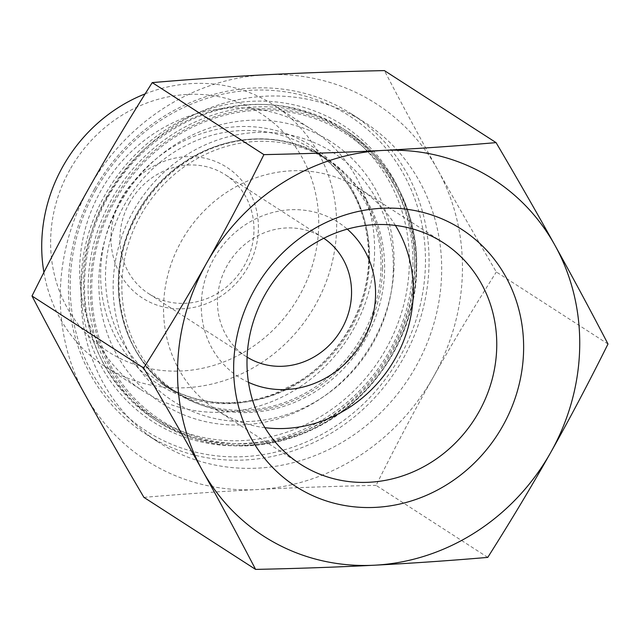 <?xml version="1.0" encoding="UTF-8"?>
<svg xmlns="http://www.w3.org/2000/svg" width="640" height="640" viewBox="0 0 640 640"><rect width="100%" height="100%" fill="white"/><g stroke="black" fill="none" stroke-linecap="round" stroke-linejoin="round"><path stroke-width="0.48" stroke-dasharray="3.2 2.4" d="M323.76 238.272A70.728 65.44 122.8 0 0 322.856 237.68A70.728 65.44 122.8 0 0 227.168 265.552A70.728 65.44 122.8 0 0 246.184 356.552A70.728 65.44 122.8 0 0 247.088 357.12M248.472 382.32A91.944 85.072 -57.2 0 1 216.936 253.52A91.944 85.072 -57.2 0 1 347.28 229.144M608 344.008L496.336 271.976C474.688 235.2 455.096 201.032 437.568 169.48C420.016 137.912 402.296 104.952 384.408 70.6M487.76 557.392L376.096 485.368C395.456 446.464 414.56 410.296 433.408 376.864C452.248 343.416 473.224 308.456 496.336 271.976M395.384 225.408A131.768 121.92 122.8 0 0 359.856 188.896A131.768 121.92 122.8 0 0 185.976 233.544A131.768 121.92 122.8 0 0 217 410.368A131.768 121.92 122.8 0 0 264.912 427.68M129.592 202.608A70.728 65.44 122.8 0 0 148.6 293.6A70.728 65.44 122.8 0 0 241.928 269.64A70.728 65.44 122.8 0 0 225.272 174.736A70.728 65.44 122.8 0 0 129.592 202.608M121.6 197.992A77.8 71.984 -57.2 0 1 249.288 191.392A77.8 71.984 -57.2 0 1 183.16 308.752A77.8 71.984 -57.2 0 1 121.6 197.992M69.984 169.592A141.456 130.872 122.8 0 0 181.912 370.968A141.456 130.872 122.8 0 0 302.152 157.584A141.456 130.872 122.8 0 0 69.984 169.592M85.16 394.872A212.184 196.312 -57.2 0 1 89.312 187.488A212.184 196.312 -57.2 0 1 265.52 74.792A212.184 196.312 -57.2 0 1 437.568 169.48A212.184 196.312 -57.2 0 1 433.408 376.864A212.184 196.312 -57.2 0 1 257.208 489.56A212.184 196.312 -57.2 0 1 85.16 394.872M143.928 497.376C183.056 494.04 220.816 491.44 257.208 489.56C293.584 487.672 333.216 486.272 376.096 485.368M145.136 93.88A155.6 143.96 -57.2 0 1 273.536 104.864A155.6 143.96 -57.2 0 1 336.64 228A155.6 143.96 -57.2 0 1 256.072 366.12A155.6 143.96 -57.2 0 1 104.848 366.376A155.6 143.96 -57.2 0 1 43.912 272.36M374.568 252.456A155.6 143.96 -57.2 0 1 293.992 390.584A155.6 143.96 -57.2 0 1 142.776 390.84A155.6 143.96 -57.2 0 1 106.144 182.048A155.6 143.96 -57.2 0 1 311.464 129.328A155.6 143.96 -57.2 0 1 374.568 252.456M412.936 265.536A173.28 160.32 122.8 0 0 342.664 128.416A173.28 160.32 122.8 0 0 114.008 187.128A173.28 160.32 122.8 0 0 154.8 419.648A173.28 160.32 122.8 0 0 323.208 419.352A173.28 160.32 122.8 0 0 412.936 265.536M414.712 264.816A176.112 162.936 -57.2 0 1 161.4 426.832A176.112 162.936 -57.2 0 1 167.376 128.696A176.112 162.936 -57.2 0 1 414.712 264.816M95.856 189.808A187.424 173.408 122.8 0 0 244.16 456.64A187.424 173.408 122.8 0 0 403.48 173.896A187.424 173.408 122.8 0 0 95.856 189.808M94.464 189.128A190.256 176.024 -57.2 0 1 351.864 114.152A190.256 176.024 -57.2 0 1 396.656 369.448A190.256 176.024 -57.2 0 1 145.6 433.912A190.256 176.024 -57.2 0 1 94.464 189.128M107.096 197.272A190.256 176.024 -57.2 0 1 364.496 122.296A190.256 176.024 -57.2 0 1 409.288 377.592A190.256 176.024 -57.2 0 1 158.232 442.056A190.256 176.024 -57.2 0 1 107.096 197.272M323.496 157.304A138.624 128.256 122.8 0 0 141.408 205.784A138.624 128.256 122.8 0 0 174.488 391.104A138.624 128.256 122.8 0 0 357.416 344.136A138.624 128.256 122.8 0 0 324.776 158.12A138.624 128.256 122.8 0 0 323.496 157.304M327.104 159.632A138.624 128.256 122.8 0 0 145.016 208.104A138.624 128.256 122.8 0 0 178.104 393.432A138.624 128.256 122.8 0 0 361.024 346.464A138.624 128.256 122.8 0 0 328.384 160.448A138.624 128.256 122.8 0 0 327.104 159.632M329.472 140.752A155.776 144.128 122.8 0 0 99.232 272.176A155.776 144.128 122.8 0 0 310.728 404.792A155.776 144.128 122.8 0 0 329.472 140.752M338.048 127.136A171.864 159.016 122.8 0 0 112.304 187.24A171.864 159.016 122.8 0 0 153.312 417A171.864 159.016 122.8 0 0 380.104 358.768A171.864 159.016 122.8 0 0 339.64 128.144A171.864 159.016 122.8 0 0 338.048 127.136M344.816 131.496A171.864 159.016 122.8 0 0 119.064 191.6A171.864 159.016 122.8 0 0 160.08 421.368A171.864 159.016 122.8 0 0 386.872 363.136A171.864 159.016 122.8 0 0 346.408 132.512A171.864 159.016 122.8 0 0 344.816 131.496M393.32 269.696A147.816 136.768 -57.2 0 1 180.696 405.68A147.816 136.768 -57.2 0 1 185.712 155.44A147.816 136.768 -57.2 0 1 393.32 269.696M382.568 268.36A139.336 128.912 122.8 0 0 326.064 158.104A139.336 128.912 122.8 0 0 142.208 205.312A139.336 128.912 122.8 0 0 175.008 392.28A139.336 128.912 122.8 0 0 310.424 392.048A139.336 128.912 122.8 0 0 382.568 268.36M414.76 268.584A170.456 157.704 122.8 0 0 175.376 136.84A170.456 157.704 122.8 0 0 169.592 425.392A170.456 157.704 122.8 0 0 414.76 268.584M369.584 259.992A139.336 128.912 -57.2 0 1 297.44 383.672A139.336 128.912 -57.2 0 1 162.024 383.904A139.336 128.912 -57.2 0 1 129.224 196.936A139.336 128.912 -57.2 0 1 313.08 149.728A139.336 128.912 -57.2 0 1 369.584 259.992M416.544 267.864A173.28 160.32 -57.2 0 1 326.816 421.68A173.28 160.32 -57.2 0 1 158.416 421.976A173.28 160.32 -57.2 0 1 117.616 189.456A173.28 160.32 -57.2 0 1 346.272 130.744A173.28 160.32 -57.2 0 1 416.544 267.864M369.032 258.128A141.608 131.016 122.8 0 0 170.152 148.68A141.608 131.016 122.8 0 0 165.352 388.408A141.608 131.016 122.8 0 0 369.032 258.128M217 410.368L300.44 464.192M359.856 188.896L443.304 242.728M322.856 237.68L225.272 174.736M246.184 356.552L148.6 293.6M104.848 366.376L142.776 390.84M273.536 104.864L311.464 129.328M326.064 158.104C288.2 133.128 235.544 132.648 193.496 157.256C169.136 171.44 150.112 191.152 136.424 216.392C102.104 277.664 120.296 358.904 175.008 392.28L162.024 383.904C196.328 405.016 233.664 408.384 274.032 394.008L297.936 382.176C339.928 356.776 368.216 307.416 368.696 258.816C368.296 211.2 349.752 174.84 313.08 149.728L326.064 158.104M154.8 419.648L158.416 421.976C177.48 434.2 198.392 441.792 221.152 444.744C253.352 448.632 284.624 443.152 314.968 428.328C374.376 399.712 416.128 333.92 416.688 268.056C418.224 212.344 390.88 159 346.272 130.744L342.664 128.416M145.6 433.912L158.232 442.056M351.864 114.152L364.496 122.296M174.488 391.104L178.104 393.432M324.776 158.12L328.384 160.448M153.312 417L160.08 421.368M339.64 128.144L346.408 132.512"/><path stroke-width="0.96" d="M247.088 357.12A70.728 65.44 122.8 0 0 315.408 356.136A70.728 65.44 122.8 0 0 351.544 293.648A70.728 65.44 122.8 0 0 323.76 238.272M347.28 229.144A91.944 85.072 -57.2 0 1 375.552 295.128A91.944 85.072 -57.2 0 1 248.472 382.32M487.76 557.392C448.632 560.728 410.872 563.328 374.48 565.208A212.184 196.312 122.8 0 0 550.688 452.512C531.848 485.952 510.872 520.92 487.76 557.392M255.592 569.4C237.704 535.048 219.984 502.088 202.432 470.52A212.184 196.312 122.8 0 0 374.48 565.208C338.104 567.096 298.472 568.496 255.592 569.4L143.928 497.376C122.28 460.6 102.696 426.432 85.16 394.872C67.608 363.312 49.888 330.352 32 295.992C51.36 257.096 70.464 220.928 89.312 187.488C108.152 154.048 129.128 119.08 152.24 82.608L263.904 154.632C306.784 153.728 346.416 152.328 382.792 150.44A212.184 196.312 122.8 0 0 206.592 263.136A212.184 196.312 122.8 0 0 202.432 470.52C184.904 438.968 165.312 404.8 143.664 368.024C166.776 331.544 187.752 296.584 206.592 263.136C225.44 229.704 244.544 193.536 263.904 154.632M382.792 150.44C419.184 148.56 456.944 145.96 496.072 142.624C517.72 179.4 537.304 213.568 554.84 245.128A212.184 196.312 122.8 0 0 382.792 150.44M554.84 245.128C572.392 276.688 590.112 309.648 608 344.008C588.64 382.904 569.536 419.072 550.688 452.512A212.184 196.312 122.8 0 0 554.84 245.128M143.664 368.024L32 295.992M496.072 142.624L384.408 70.6C341.528 71.504 301.896 72.904 265.52 74.792C229.128 76.672 191.368 79.272 152.24 82.608M478.72 412.264A131.768 121.92 -57.2 0 1 300.44 464.192A131.768 121.92 -57.2 0 1 269.424 287.376A131.768 121.92 -57.2 0 1 443.304 242.728A131.768 121.92 -57.2 0 1 478.72 412.264M502.688 426.096A152.992 141.544 122.8 0 0 381.632 208.296A152.992 141.544 122.8 0 0 251.592 439.088A152.992 141.544 122.8 0 0 502.688 426.096M264.912 427.68A131.768 121.92 122.8 0 0 395.272 358.432A131.768 121.92 122.8 0 0 395.384 225.408M43.912 272.36A155.6 143.96 -57.2 0 1 63.024 166.184A155.6 143.96 -57.2 0 1 145.136 93.88"/></g></svg>
